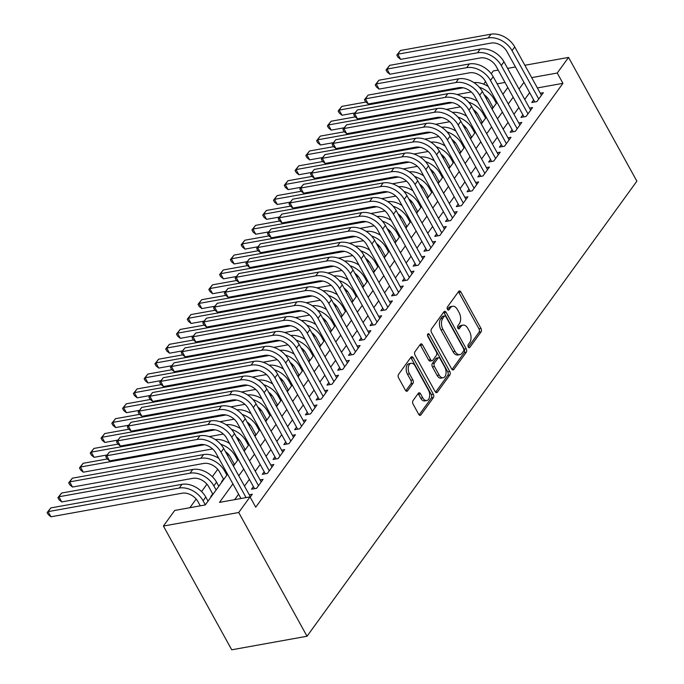<?xml version="1.0" encoding="UTF-8"?>
<svg xmlns="http://www.w3.org/2000/svg" width="684" height="684" viewBox="0 0 684 684"><rect width="100%" height="100%" fill="white"/><g stroke="black" fill="none" stroke-linecap="round" stroke-linejoin="round"><path stroke-width="1.03" d="M468.275 347.019A1.761 1.052 79.8 0 0 469.335 347.737A1.761 1.052 79.8 0 0 469.805 347.412L481.04 331.902A2.522 1.496 79.8 0 0 480.98 328.423L460.871 291.983A2.522 1.496 79.8 0 0 459.366 290.957A2.522 1.496 79.8 0 0 458.69 291.418L447.447 306.928A1.761 1.052 79.8 0 0 447.49 309.365A1.761 1.052 79.8 0 0 448.542 310.083A1.761 1.052 79.8 0 0 449.012 309.758L450.465 307.749A8.071 4.788 79.8 0 1 452.62 306.287A8.071 4.788 79.8 0 1 457.434 309.561L459.109 312.597A8.071 4.788 79.8 0 1 459.297 323.746L457.844 325.755A1.761 1.052 79.8 0 0 457.887 328.192A1.761 1.052 79.8 0 0 458.938 328.91A1.761 1.052 79.8 0 0 459.409 328.585L460.862 326.576A8.071 4.788 79.8 0 1 463.008 325.114A8.071 4.788 79.8 0 1 467.822 328.388L469.498 331.424A8.071 4.788 79.8 0 1 469.694 342.573L468.241 344.582A1.761 1.052 79.8 0 0 468.275 347.019M413.016 400.619A2.522 1.496 79.8 0 0 413.076 404.107L418.719 414.333A2.522 1.496 79.8 0 0 420.224 415.35A2.522 1.496 79.8 0 0 420.891 414.897L433.382 397.669A2.522 1.496 79.8 0 0 433.323 394.181L413.204 357.741A2.522 1.496 79.8 0 0 411.7 356.723A2.522 1.496 79.8 0 0 411.024 357.176L398.541 374.404A2.522 1.496 79.8 0 0 398.601 377.893L405.415 390.239A2.522 1.496 79.8 0 0 406.92 391.257A2.522 1.496 79.8 0 0 407.596 390.803L412.939 383.433A2.522 1.496 79.8 0 0 412.879 379.945L409.494 373.823A6.746 4.001 79.8 0 1 411.135 363.281A6.746 4.001 79.8 0 1 415.154 366.017L428.398 390A6.746 4.001 79.8 0 1 426.765 400.55A6.746 4.001 79.8 0 1 422.738 397.814L420.532 393.813A2.522 1.496 79.8 0 0 419.027 392.796A2.522 1.496 79.8 0 0 418.36 393.249L413.016 400.619M557.238 73.026L562.932 83.337L255.731 507.195L250.036 496.883L238.716 512.504L307.031 636.248L636.872 181.157L568.558 57.413L557.238 73.026L531.69 77.625M451.62 368.933A2.522 1.496 79.8 0 0 453.124 369.95A2.522 1.496 79.8 0 0 453.8 369.497L466.283 352.269A2.522 1.496 79.8 0 0 466.223 348.789L446.105 312.34A2.522 1.496 79.8 0 0 444.6 311.323A2.522 1.496 79.8 0 0 443.933 311.776L431.45 329.004A2.522 1.496 79.8 0 0 431.51 332.492L451.62 368.933M449.833 374.969L437.35 392.197A2.522 1.496 79.8 0 1 436.674 392.65A2.522 1.496 79.8 0 1 435.169 391.633L415.051 355.193A2.522 1.496 79.8 0 1 414.991 351.704L420.335 344.334A2.522 1.496 79.8 0 1 421.011 343.872A2.522 1.496 79.8 0 1 422.515 344.898L430.672 359.673A2.522 1.496 79.8 0 0 432.177 360.699A2.522 1.496 79.8 0 0 432.844 360.237L436.392 355.347A2.522 1.496 79.8 0 0 436.332 351.867L427.842 336.477A1.761 1.052 79.8 0 1 428.269 333.724A1.761 1.052 79.8 0 1 429.321 334.433L449.773 371.48A2.522 1.496 79.8 0 1 449.833 374.969L447.798 375.336L435.58 392.197M212.698 493.925L210.809 496.524L211.442 496.413M223.48 479.048L221.59 481.656L222.223 481.545M234.261 464.179L233.193 465.65M245.034 449.311L243.966 450.782M255.816 434.434L254.747 435.905M266.598 419.566L265.529 421.036M277.371 404.689L276.302 406.168M288.152 389.82L287.083 391.291M298.934 374.943L297.865 376.422M309.707 360.075L308.646 361.545M320.488 345.198L319.419 346.677M331.27 330.329L330.201 331.8M342.051 315.461L340.983 316.931M352.824 300.584L351.756 302.054M363.606 285.715L362.537 287.186M374.387 270.838L373.319 272.317M385.16 255.97L384.092 257.44M395.942 241.093L394.873 242.572M406.724 226.224L405.655 227.695M417.497 211.347L416.436 212.827M428.278 196.479L427.209 197.95M439.06 181.611L437.991 183.081M449.841 166.734L448.772 168.204M460.614 151.865L459.545 153.336M471.396 136.988L470.327 138.467M482.177 122.12L481.109 123.59M533.657 99.924L531.767 102.523L536.854 101.608L543.327 92.682L540.3 93.229M522.875 114.792L520.994 117.4L526.082 116.485L532.545 107.559L529.519 108.098M512.094 129.669L510.213 132.268L515.3 131.354L521.764 122.427L518.746 122.975M501.321 144.538L499.431 147.137L504.518 146.222L510.991 137.304L507.964 137.843M490.539 159.415L488.65 162.014L493.737 161.099L500.209 152.173L497.183 152.72M479.758 174.283L477.877 176.882L482.964 175.968L489.428 167.05L486.409 167.589M468.985 189.152L467.095 191.759L472.182 190.845L478.646 181.918L475.628 182.466M458.203 204.029L456.314 206.628L461.401 205.713L467.873 196.795L464.846 197.334M447.421 218.897L445.541 221.505L450.628 220.59L457.092 211.664L454.073 212.211M436.648 233.774L434.759 236.373L439.846 235.458L446.31 226.532L443.292 227.079M425.867 248.643L423.977 251.25L429.065 250.335L435.537 241.409L432.51 241.948M415.085 263.52L413.204 266.119L418.292 265.204L424.755 256.278L421.729 256.825M404.304 278.388L402.423 280.996L407.51 280.072L413.974 271.155L410.956 271.693M393.531 293.265L391.641 295.864L396.729 294.949L403.201 286.023L400.174 286.57M382.749 308.133L380.86 310.733L385.947 309.818L392.419 300.9L389.393 301.439M371.968 323.002L370.087 325.61L375.174 324.695L381.638 315.769L378.62 316.316M361.195 337.879L359.305 340.478L364.392 339.563L370.856 330.646L367.838 331.184M350.413 352.747L348.524 355.355L353.611 354.44L360.083 345.514L357.057 346.061M339.632 367.624L337.751 370.224L342.838 369.309L349.302 360.382L346.284 360.93M328.859 382.493L326.969 385.101L332.056 384.186L338.52 375.259L335.502 375.807M318.077 397.37L316.188 399.969L321.275 399.054L327.747 390.128L324.72 390.675M307.296 412.238L305.406 414.846L310.502 413.923L316.966 405.005L313.939 405.544M296.514 427.115L294.633 429.714L299.72 428.8L306.184 419.873L303.166 420.421M285.741 441.984L283.851 444.583L288.939 443.668L295.411 434.75L292.384 435.289M274.959 456.852L273.07 459.46L278.157 458.545L284.629 449.619L281.603 450.166M264.178 471.729L262.297 474.328L267.384 473.414L273.848 464.496L270.83 465.034M253.405 486.598L251.515 489.205L256.603 488.291L263.066 479.364L260.048 479.911M562.932 83.337L537.376 87.937M529.638 92.648L524.731 99.419M518.857 107.516L513.949 114.288M508.084 122.393L503.167 129.165M497.302 137.262L492.394 144.033M486.521 152.13L481.613 158.91M475.748 167.007L470.831 173.779M464.966 181.876L460.058 188.656M454.185 196.753L449.277 203.524M443.403 211.621L438.495 218.393M432.63 226.498L427.722 233.27M421.848 241.367L416.941 248.138M411.067 256.243L406.159 263.015M400.294 271.112L395.378 277.884M389.512 285.98L384.605 292.761M378.731 300.857L373.823 307.629M367.949 315.726L363.042 322.506M357.176 330.603L352.269 337.374M346.395 345.471L341.487 352.243M335.613 360.348L330.705 367.12M324.84 375.217L319.924 381.988M314.059 390.094L309.151 396.865M303.277 404.962L298.369 411.734M292.504 419.831L287.588 426.611M281.722 434.708L276.815 441.479M270.941 449.576L266.033 456.356M260.159 464.453L255.252 471.225M249.386 479.322L244.479 486.102M238.605 494.199L234.646 499.653M249.267 494.78L252.293 494.233L250.182 497.148M487.188 97.504L486.341 98.667M476.406 112.373L475.56 113.544M465.624 127.241L464.778 128.412M454.851 142.118L454.005 143.289M444.07 156.987L443.223 158.158M433.288 171.864L432.442 173.035M422.515 186.732L421.66 187.903M411.734 201.609L410.887 202.772M400.952 216.477L400.106 217.649M390.171 231.354L389.324 232.517M379.398 246.223L378.551 247.394M368.616 261.091L367.77 262.263M357.835 275.968L356.988 277.14M347.062 290.837L346.215 292.008M336.28 305.714L335.434 306.885M325.498 320.582L324.652 321.754M314.726 335.459L313.87 336.622M303.944 350.328L303.097 351.499M293.162 365.205L292.316 366.368M282.381 380.073L281.534 381.244M271.608 394.942L270.761 396.113M260.826 409.819L259.98 410.99M250.045 424.687L249.198 425.858M239.272 439.564L238.417 440.735M228.49 454.433L227.644 455.604M217.709 469.309L212.356 476.697M206.936 484.178L201.575 491.565M196.154 499.055L189.878 507.708M492.95 107.243L491.881 108.722M227.558 474.183L205.26 504.937L174.736 510.435L163.416 526.047L231.731 649.8L307.031 636.248M483.699 84.149L485.554 81.584M491.249 73.735L493.258 70.956L498.191 70.067M163.416 526.047L238.716 512.504M232.911 483.887L219.504 502.381L250.036 496.883M523.944 82.337L519.036 89.108M513.162 97.205L508.255 103.977M502.389 112.073L497.482 118.854M491.608 126.95L486.7 133.722M480.826 141.819L475.919 148.599M470.053 156.696L465.137 163.467M459.272 171.564L454.364 178.336M448.49 186.441L443.583 193.213M437.717 201.31L432.801 208.081M426.936 216.187L422.028 222.958M416.154 231.055L411.246 237.827M405.373 245.924L400.465 252.704M394.6 260.801L389.692 267.572M383.818 275.669L378.91 282.449M373.036 290.546L368.129 297.318M362.263 305.415L357.347 312.186M351.482 320.292L346.574 327.063M340.7 335.16L335.793 341.932M329.927 350.037L325.011 356.809M319.146 364.905L314.238 371.677M308.364 379.774L303.457 386.554M297.583 394.651L292.675 401.423M286.81 409.519L281.902 416.299M276.028 424.396L271.12 431.168M265.247 439.265L260.339 446.036M254.474 454.142L249.557 460.913M243.692 469.01L238.784 475.782M568.558 57.413L524.867 65.271M515.462 66.964L507.596 68.374M505.006 82.422L497.14 83.841M487.735 85.534L486.88 85.688M233.424 466.086L238.34 459.306M244.205 451.209L249.113 444.438M254.987 436.341L259.894 429.561M265.76 421.464L270.676 414.692M276.541 406.595L281.449 399.824M287.323 391.718L292.23 384.947M298.104 376.85L303.012 370.078M308.877 361.973L313.785 355.201M319.659 347.104L324.567 340.333M330.44 332.236L335.348 325.456M341.213 317.359L346.13 310.587M351.995 302.49L356.903 295.71M362.776 287.613L367.684 280.842M373.549 272.745L378.466 265.973M384.331 257.868L389.239 251.096M395.113 243L400.02 236.228M405.894 228.123L410.802 221.351M416.667 213.254L421.575 206.482M427.449 198.386L432.356 191.605M438.23 183.509L443.138 176.737M449.003 168.64L453.919 161.86M459.785 153.763L464.692 146.992M470.566 138.895L475.474 132.123M481.339 124.018L486.256 117.246M492.121 109.149L497.029 102.378M502.902 94.272L507.81 87.501M463.008 325.114L460.973 325.481A8.071 4.788 79.8 0 0 458.827 326.943L460.862 326.576M457.904 328.226L458.827 326.943M452.62 306.287L450.585 306.654A8.071 4.788 79.8 0 0 448.43 308.116L450.465 307.749M447.507 309.399L448.43 308.116M468.292 347.053L479.005 332.27A2.522 1.496 79.8 0 0 478.945 328.79L458.836 292.342A2.522 1.496 79.8 0 0 458.425 291.786M452.03 369.497L464.248 352.636A2.522 1.496 79.8 0 0 464.188 349.148L444.07 312.708A2.522 1.496 79.8 0 0 443.668 312.143M463.555 351.037A1.761 1.052 79.8 0 0 463.513 348.601L445.857 316.615A1.761 1.052 79.8 0 0 444.805 315.897A1.761 1.052 79.8 0 0 444.335 316.222L442.796 318.334A8.071 4.788 79.8 0 0 442.993 329.483L455.057 351.354A8.071 4.788 79.8 0 0 459.87 354.62A8.071 4.788 79.8 0 0 462.025 353.158L463.555 351.037M444.805 315.897L442.77 316.264A1.761 1.052 79.8 0 0 442.3 316.589L444.335 316.222M459.87 354.62L457.835 354.987A8.071 4.788 79.8 0 1 453.022 351.713L440.958 329.85A8.071 4.788 79.8 0 1 440.761 318.701L442.3 316.589M432.177 360.699L430.142 361.067A2.522 1.496 79.8 0 1 428.637 360.041L420.48 345.266A2.522 1.496 79.8 0 0 420.07 344.702M427.5 335.194L447.738 371.848L449.773 371.48M439.137 375.012A6.746 4.001 79.8 0 0 443.164 377.748A6.746 4.001 79.8 0 0 444.797 367.205L440.128 358.749A2.522 1.496 79.8 0 0 438.624 357.723A2.522 1.496 79.8 0 0 437.957 358.185L434.408 363.076A2.522 1.496 79.8 0 0 434.468 366.556L439.137 375.012L437.102 375.379A6.746 4.001 79.8 0 0 441.129 378.115L443.164 377.748M438.624 357.723L436.589 358.091A2.522 1.496 79.8 0 0 435.922 358.553L437.957 358.185M437.102 375.379L432.433 366.923A2.522 1.496 79.8 0 1 432.373 363.443L435.922 358.553M447.798 375.336A2.522 1.496 79.8 0 0 447.738 371.848M426.765 400.55L424.73 400.909A6.746 4.001 79.8 0 1 420.703 398.182L418.497 394.181A2.522 1.496 79.8 0 0 418.095 393.616M411.135 363.281L409.1 363.649A6.746 4.001 79.8 0 0 407.459 374.191L409.494 373.823M405.826 390.803L410.904 383.801A2.522 1.496 79.8 0 0 410.845 380.313L407.459 374.191M419.121 414.897L431.347 398.037A2.522 1.496 79.8 0 0 431.288 394.548L411.169 358.108A2.522 1.496 79.8 0 0 410.759 357.544M493.19 107.679L489.026 100.129A12.842 8.977 -144.1 0 0 484.152 94.717M479.364 87.278A19.272 13.475 35.9 0 1 494.113 99.214L496.362 103.293M471.259 91.989L457.074 94.537M354.911 112.928L341.991 115.245L339.307 113.065L338.161 110.996L341.846 106.371L365.923 102.044M341.846 106.371L339.144 110.09L463.128 87.783M473.961 82.636A19.272 13.475 35.9 0 1 488.291 86.535M338.161 110.996L339.144 110.09L341.991 115.245M534.794 101.984L506.955 51.556A12.842 8.977 -144.1 0 0 491.086 43.075L400.627 59.354L397.934 57.165L396.797 55.105L400.473 50.479L490.932 34.2A19.272 13.475 35.9 0 1 514.736 46.922L541.437 95.29M400.473 50.479L397.78 54.198L488.239 37.919A19.272 13.475 35.9 0 1 512.042 50.642L538.744 99.009M396.797 55.105L397.78 54.198L400.627 59.354M482.408 122.547L478.244 115.006A12.842 8.977 -144.1 0 0 473.371 109.585M468.583 102.147A19.272 13.475 35.9 0 1 483.331 114.083L485.589 118.17M460.486 106.858L446.301 109.414M344.129 127.797L331.218 130.122L328.525 127.934L327.388 125.873L331.065 121.248L355.141 116.913M331.065 121.248L328.371 124.967L452.346 102.66M463.188 97.504A19.272 13.475 35.9 0 1 477.509 101.412M327.388 125.873L328.371 124.967L331.218 130.122M471.635 137.416L467.471 129.875A12.842 8.977 -144.1 0 0 462.598 124.454M457.81 117.024A19.272 13.475 35.9 0 1 472.559 128.96L474.807 133.038M449.704 121.735L435.52 124.283M333.347 142.665L320.437 144.991L317.744 142.802L316.606 140.742L320.283 136.116L344.36 131.79M320.283 136.116L317.59 139.835L441.565 117.528M452.406 112.381A19.272 13.475 35.9 0 1 466.727 116.28M316.606 140.742L317.59 139.835L320.437 144.991M460.854 152.293L456.69 144.743A12.842 8.977 -144.1 0 0 451.816 139.331M447.028 131.892A19.272 13.475 35.9 0 1 461.777 143.828L464.026 147.915M438.923 136.603L424.738 139.16M322.574 157.542L309.655 159.868L306.962 157.679L305.825 155.619L309.51 150.993L333.578 146.658M309.51 150.993L306.808 154.712L430.792 132.405M441.625 127.25A19.272 13.475 35.9 0 1 455.954 131.157M305.825 155.619L306.808 154.712L309.655 159.868M450.072 167.161L445.908 159.62A12.842 8.977 -144.1 0 0 441.035 154.199M436.247 146.769A19.272 13.475 35.9 0 1 450.995 158.705L453.253 162.783M428.15 151.48L413.957 154.028M311.793 172.411L298.882 174.736L296.189 172.548L295.052 170.487L298.728 165.861L322.805 161.527M298.728 165.861L296.035 169.581L420.01 147.274M430.852 142.127A19.272 13.475 35.9 0 1 445.173 146.025M295.052 170.487L296.035 169.581L298.882 174.736M524.012 116.853L496.174 66.425A12.842 8.977 -144.1 0 0 480.305 57.943L389.846 74.223L387.161 72.034L386.015 69.973L389.7 65.348L480.159 49.068A19.272 13.475 35.9 0 1 503.963 61.791L530.656 110.158M389.7 65.348L386.999 69.067L477.466 52.788A19.272 13.475 35.9 0 1 501.261 65.51L527.962 113.877M386.015 69.973L386.999 69.067L389.846 74.223M513.231 131.721L485.401 81.302A12.842 8.977 -144.1 0 0 469.532 72.82L379.073 89.1L376.38 86.911L375.242 84.85L378.919 80.225L469.378 63.945A19.272 13.475 35.9 0 1 493.181 76.668L519.883 125.035M378.919 80.225L376.226 83.935L466.685 67.665A19.272 13.475 35.9 0 1 490.488 80.387L517.189 128.754M375.242 84.85L376.226 83.935L379.073 89.1M502.458 146.598L474.619 96.17A12.842 8.977 -144.1 0 0 458.75 87.689L368.291 103.968L365.598 101.779L364.461 99.719L368.137 95.093L458.596 78.814A19.272 13.475 35.9 0 1 482.4 91.536L509.101 139.904M368.137 95.093L365.444 98.812L455.903 82.533A19.272 13.475 35.9 0 1 479.706 95.256L506.408 143.623M364.461 99.719L365.444 98.812L368.291 103.968M491.676 161.467L463.837 111.047A12.842 8.977 -144.1 0 0 447.969 102.566L357.51 118.836L354.816 116.656L353.679 114.587L357.356 109.962L447.823 93.691A19.272 13.475 35.9 0 1 471.627 106.413L498.32 154.781M357.356 109.962L354.663 113.681L445.122 97.41A19.272 13.475 35.9 0 1 468.925 110.133L495.626 158.491M353.679 114.587L354.663 113.681L357.51 118.836M439.299 182.038L435.127 174.488A12.842 8.977 -144.1 0 0 430.262 169.076M425.474 161.638A19.272 13.475 35.9 0 1 440.214 173.574L442.471 177.652M417.368 166.349L403.184 168.905M301.011 187.288L288.101 189.613L285.408 187.425L284.27 185.364L287.947 180.738L312.024 176.404M287.947 180.738L285.254 184.449L409.229 162.142M420.07 156.995A19.272 13.475 35.9 0 1 434.391 160.902M284.27 185.364L285.254 184.449L288.101 189.613M480.895 176.344L453.064 125.916A12.842 8.977 -144.1 0 0 437.196 117.434L346.728 133.713L344.043 131.525L342.906 129.464L346.583 124.839L437.042 108.559A19.272 13.475 35.9 0 1 460.845 121.282L487.547 169.649M346.583 124.839L343.89 128.558L434.349 112.279A19.272 13.475 35.9 0 1 458.152 125.001L484.845 173.368M342.906 129.464L343.89 128.558L346.728 133.713M428.517 196.906L424.354 189.365A12.842 8.977 -144.1 0 0 419.48 183.945M414.692 176.515A19.272 13.475 35.9 0 1 429.441 188.451L431.689 192.529M406.587 181.226L392.402 183.774M290.238 202.156L277.319 204.482L274.626 202.293L273.489 200.232L277.165 195.607L301.242 191.272M277.165 195.607L274.472 199.326L398.447 177.019M409.288 171.864A19.272 13.475 35.9 0 1 423.618 175.771M273.489 200.232L274.472 199.326L277.319 204.482M470.122 191.212L442.283 140.793A12.842 8.977 -144.1 0 0 426.414 132.311L335.955 148.582L333.262 146.402L332.125 144.333L335.801 139.707L426.26 123.436A19.272 13.475 35.9 0 1 450.063 136.159L476.765 184.518M335.801 139.707L333.108 143.426L423.567 127.156A19.272 13.475 35.9 0 1 447.37 139.878L474.072 188.237M332.125 144.333L333.108 143.426L335.955 148.582M417.736 211.783L413.572 204.234A12.842 8.977 -144.1 0 0 408.699 198.822M403.911 191.383A19.272 13.475 35.9 0 1 418.659 203.319L420.916 207.397M395.814 196.094L381.621 198.651M279.457 217.033L266.538 219.35L263.853 217.17L262.716 215.101L266.392 210.475L290.469 206.149M266.392 210.475L263.699 214.195L387.674 191.888M398.507 186.741A19.272 13.475 35.9 0 1 412.837 190.648M262.716 215.101L263.699 214.195L266.538 219.35M459.34 206.089L431.501 155.661A12.842 8.977 -144.1 0 0 415.633 147.18L325.174 163.459L322.48 161.27L321.343 159.21L325.02 154.584L415.487 138.305A19.272 13.475 35.9 0 1 439.282 151.027L465.984 199.395M325.02 154.584L322.326 158.303L412.785 142.024A19.272 13.475 35.9 0 1 436.589 154.746L463.29 203.114M321.343 159.21L322.326 158.303L325.174 163.459M406.954 226.652L402.791 219.111A12.842 8.977 -144.1 0 0 397.926 213.69M393.129 206.26A19.272 13.475 35.9 0 1 407.878 218.196L410.135 222.274M385.032 210.963L370.848 213.519M268.675 231.902L255.765 234.227L253.071 232.038L251.934 229.978L255.611 225.352L279.688 221.017M255.611 225.352L252.918 229.072L376.893 206.765M387.734 201.609A19.272 13.475 35.9 0 1 402.055 205.516M251.934 229.978L252.918 229.072L255.765 234.227M448.559 220.958L420.728 170.538A12.842 8.977 -144.1 0 0 404.86 162.057L314.392 178.327L311.707 176.139L310.562 174.078L314.247 169.452L404.706 153.182A19.272 13.475 35.9 0 1 428.509 165.904L455.202 214.263M314.247 169.452L311.545 173.172L402.012 156.892A19.272 13.475 35.9 0 1 425.816 169.615L452.509 217.982M310.562 174.078L311.545 173.172L314.392 178.327M396.181 241.529L392.017 233.979A12.842 8.977 -144.1 0 0 387.144 228.567M382.356 221.129A19.272 13.475 35.9 0 1 397.105 233.064L399.353 237.143M374.251 225.84L360.066 228.388M257.894 246.779L244.983 249.096L242.29 246.915L241.153 244.846L244.829 240.221L268.906 235.894M244.829 240.221L242.136 243.94L366.111 221.633M376.952 216.486A19.272 13.475 35.9 0 1 391.282 220.385M241.153 244.846L242.136 243.94L244.983 249.096M437.777 235.835L409.947 185.407A12.842 8.977 -144.1 0 0 394.078 176.925L303.619 193.204L300.926 191.016L299.789 188.955L303.465 184.329L393.924 168.05A19.272 13.475 35.9 0 1 417.727 180.773L444.429 229.14M303.465 184.329L300.772 188.049L391.231 171.769A19.272 13.475 35.9 0 1 415.034 184.492L441.736 232.859M299.789 188.955L300.772 188.049L303.619 193.204M385.4 256.397L381.236 248.856A12.842 8.977 -144.1 0 0 376.362 243.436M371.574 235.997A19.272 13.475 35.9 0 1 386.323 247.933L388.572 252.02M363.469 240.708L349.285 243.265M247.121 261.647L234.202 263.973L231.517 261.784L230.371 259.723L234.056 255.098L258.133 250.763M234.056 255.098L231.354 258.817L355.338 236.51M366.171 231.354A19.272 13.475 35.9 0 1 380.501 235.262M230.371 259.723L231.354 258.817L234.202 263.973M427.004 250.703L399.165 200.275A12.842 8.977 -144.1 0 0 383.296 191.794L292.837 208.073L290.144 205.884L289.007 203.823L292.684 199.198L383.143 182.919A19.272 13.475 35.9 0 1 406.946 195.641L433.647 244.008M292.684 199.198L289.99 202.917L380.449 186.638A19.272 13.475 35.9 0 1 404.253 199.36L430.954 247.728M289.007 203.823L289.99 202.917L292.837 208.073M374.618 271.266L370.454 263.725A12.842 8.977 -144.1 0 0 365.581 258.304M360.793 250.874A19.272 13.475 35.9 0 1 375.542 262.81L377.799 266.888M352.696 255.585L338.512 258.133M236.339 276.516L223.429 278.841L220.735 276.652L219.598 274.592L223.275 269.966L247.352 265.64M223.275 269.966L220.581 273.685L344.556 251.379M355.398 246.231A19.272 13.475 35.9 0 1 369.719 250.13M219.598 274.592L220.581 273.685L223.429 278.841M416.223 265.572L388.384 215.152A12.842 8.977 -144.1 0 0 372.515 206.671L282.056 222.95L279.371 220.761L278.226 218.7L281.911 214.075L372.37 197.796A19.272 13.475 35.9 0 1 396.173 210.518L422.866 258.885M281.911 214.075L279.209 217.786L369.676 201.515A19.272 13.475 35.9 0 1 393.471 214.237L420.173 262.605M278.226 218.7L279.209 217.786L282.056 222.95M363.845 286.143L359.681 278.593A12.842 8.977 -144.1 0 0 354.808 273.181M350.02 265.743A19.272 13.475 35.9 0 1 364.769 277.678L367.017 281.765M341.914 270.454L327.73 273.01M225.558 291.393L212.647 293.718L209.954 291.529L208.817 289.469L212.493 284.843L236.57 280.508M212.493 284.843L209.8 288.562L333.775 266.256M344.616 261.1A19.272 13.475 35.9 0 1 358.938 265.007M208.817 289.469L209.8 288.562L212.647 293.718M405.441 280.449L377.611 230.021A12.842 8.977 -144.1 0 0 361.742 221.539L271.283 237.818L268.59 235.629L267.453 233.569L271.129 228.943L361.588 212.664A19.272 13.475 35.9 0 1 385.391 225.387L412.093 273.754M271.129 228.943L268.436 232.663L358.895 216.383A19.272 13.475 35.9 0 1 382.698 229.106L409.391 277.473M267.453 233.569L268.436 232.663L271.283 237.818M353.064 301.011L348.9 293.47A12.842 8.977 -144.1 0 0 344.026 288.049M339.238 280.62A19.272 13.475 35.9 0 1 353.987 292.555L356.236 296.634M331.133 285.331L316.948 287.878M214.785 306.261L201.865 308.587L199.172 306.398L198.035 304.337L201.712 299.712L225.788 295.377M201.712 299.712L199.018 303.431L322.993 281.124M333.835 275.977A19.272 13.475 35.9 0 1 348.165 279.876M198.035 304.337L199.018 303.431L201.865 308.587M394.668 295.317L366.829 244.898A12.842 8.977 -144.1 0 0 350.96 236.416L260.501 252.687L257.808 250.506L256.671 248.437L260.347 243.812L350.807 227.541A19.272 13.475 35.9 0 1 374.61 240.264L401.311 288.631M260.347 243.812L257.654 247.531L348.113 231.26A19.272 13.475 35.9 0 1 371.916 243.983L398.618 292.342M256.671 248.437L257.654 247.531L260.501 252.687M342.282 315.888L338.118 308.339A12.842 8.977 -144.1 0 0 333.245 302.926M328.457 295.488A19.272 13.475 35.9 0 1 343.206 307.424L345.463 311.502M320.36 300.199L306.167 302.756M204.003 321.138L191.093 323.464L188.399 321.275L187.262 319.214L190.939 314.589L215.015 310.254M190.939 314.589L188.245 318.299L312.22 295.992M323.053 290.845A19.272 13.475 35.9 0 1 337.383 294.753M187.262 319.214L188.245 318.299L191.093 323.464M383.886 310.194L356.048 259.766A12.842 8.977 -144.1 0 0 340.179 251.284L249.72 267.564L247.027 265.375L245.889 263.314L249.566 258.689L340.034 242.41A19.272 13.475 35.9 0 1 363.837 255.132L390.53 303.499M249.566 258.689L246.873 262.408L337.332 246.129A19.272 13.475 35.9 0 1 361.135 258.851L387.837 307.219M245.889 263.314L246.873 262.408L249.72 267.564M331.509 330.757L327.337 323.216A12.842 8.977 -144.1 0 0 322.472 317.795M317.684 310.365A19.272 13.475 35.9 0 1 332.424 322.301L334.681 326.379M309.578 315.076L295.394 317.624M193.221 336.006L180.311 338.332L177.618 336.143L176.481 334.083L180.157 329.457L204.234 325.122M180.157 329.457L177.464 333.176L301.439 310.869M312.28 305.714A19.272 13.475 35.9 0 1 326.601 309.621M176.481 334.083L177.464 333.176L180.311 338.332M373.105 325.062L345.275 274.643A12.842 8.977 -144.1 0 0 329.406 266.161L238.938 282.432L236.254 280.252L235.116 278.183L238.793 273.557L329.252 257.287A19.272 13.475 35.9 0 1 353.055 270.009L379.757 318.376M238.793 273.557L236.1 277.276L326.559 261.006A19.272 13.475 35.9 0 1 350.362 273.728L377.055 322.087M235.116 278.183L236.1 277.276L238.938 282.432M320.728 345.634L316.564 338.084A12.842 8.977 -144.1 0 0 311.69 332.672M306.902 325.233A19.272 13.475 35.9 0 1 321.651 337.169L323.9 341.248M298.797 329.944L284.612 332.501M182.448 350.883L169.529 353.201L166.836 351.02L165.699 348.96L169.375 344.334L193.452 339.999M169.375 344.334L166.682 348.045L290.657 325.738M301.499 320.591A19.272 13.475 35.9 0 1 315.828 324.498M165.699 348.96L166.682 348.045L169.529 353.201M362.332 339.939L334.493 289.512A12.842 8.977 -144.1 0 0 318.624 281.03L228.165 297.309L225.472 295.12L224.335 293.06L228.011 288.434L318.47 272.155A19.272 13.475 35.9 0 1 342.274 284.877L368.975 333.245M228.011 288.434L225.318 292.154L315.777 275.874A19.272 13.475 35.9 0 1 339.58 288.597L366.282 336.964M224.335 293.06L225.318 292.154L228.165 297.309M309.946 360.502L305.782 352.961A12.842 8.977 -144.1 0 0 300.909 347.54M296.121 340.11A19.272 13.475 35.9 0 1 310.869 352.046L313.118 356.125M288.024 344.822L273.831 347.369M171.667 365.752L158.748 368.077L156.063 365.889L154.926 363.828L158.602 359.203L182.679 354.868M158.602 359.203L155.909 362.922L279.884 340.615M290.717 335.459A19.272 13.475 35.9 0 1 305.047 339.367M154.926 363.828L155.909 362.922L158.748 368.077M351.55 354.808L323.712 304.389A12.842 8.977 -144.1 0 0 307.843 295.907L217.384 312.178L214.69 309.997L213.553 307.928L217.23 303.303L307.697 287.032A19.272 13.475 35.9 0 1 331.492 299.754L358.194 348.113M217.23 303.303L214.537 307.022L304.996 290.743A19.272 13.475 35.9 0 1 328.799 303.465L355.5 351.832M213.553 307.928L214.537 307.022L217.384 312.178M299.164 375.379L295.001 367.83A12.842 8.977 -144.1 0 0 290.136 362.417M285.339 354.979A19.272 13.475 35.9 0 1 300.088 366.915L302.345 370.993M277.242 359.69L263.058 362.246M160.885 380.629L147.975 382.946L145.282 380.766L144.144 378.697L147.821 374.071L171.898 369.745M147.821 374.071L145.128 377.79L269.103 355.483M279.944 350.336A19.272 13.475 35.9 0 1 294.265 354.235M144.144 378.697L145.128 377.79L147.975 382.946M340.769 369.685L312.93 319.257A12.842 8.977 -144.1 0 0 297.07 310.775L206.602 327.055L203.917 324.866L202.772 322.805L206.457 318.18L296.916 301.901A19.272 13.475 35.9 0 1 320.719 314.623L347.412 362.99M206.457 318.18L203.755 321.899L294.223 305.62A19.272 13.475 35.9 0 1 318.026 318.342L344.719 366.709M202.772 322.805L203.755 321.899L206.602 327.055M288.392 390.248L284.228 382.707A12.842 8.977 -144.1 0 0 279.354 377.286M274.566 369.847A19.272 13.475 35.9 0 1 289.315 381.783L291.564 385.87M266.461 374.558L252.276 377.115M150.104 395.497L137.193 397.823L134.5 395.634L133.363 393.574L137.039 388.948L161.116 384.613M137.039 388.948L134.346 392.667L258.321 370.36M269.163 365.205A19.272 13.475 35.9 0 1 283.492 369.112M133.363 393.574L134.346 392.667L137.193 397.823M329.987 384.553L302.157 334.125A12.842 8.977 -144.1 0 0 286.288 325.644L195.829 341.923L193.136 339.734L191.999 337.674L195.675 333.048L286.134 316.769A19.272 13.475 35.9 0 1 309.938 329.5L336.639 377.859M195.675 333.048L192.982 336.767L283.441 320.488A19.272 13.475 35.9 0 1 307.244 333.211L333.946 381.578M191.999 337.674L192.982 336.767L195.829 341.923M277.61 405.116L273.446 397.575A12.842 8.977 -144.1 0 0 268.573 392.163M263.785 384.724A19.272 13.475 35.9 0 1 278.533 396.66L280.782 400.738M255.679 389.435L241.495 391.983M139.331 410.366L126.412 412.691L123.727 410.511L122.581 408.442L126.266 403.817L150.343 399.49M126.266 403.817L123.565 407.536L247.548 385.229M258.381 380.082A19.272 13.475 35.9 0 1 272.711 383.981M122.581 408.442L123.565 407.536L126.412 412.691M319.214 399.422L291.375 349.002A12.842 8.977 -144.1 0 0 275.507 340.521L185.048 356.8L182.354 354.611L181.217 352.551L184.894 347.925L275.353 331.646A19.272 13.475 35.9 0 1 299.156 344.368L325.858 392.736M184.894 347.925L182.201 351.636L272.659 335.365A19.272 13.475 35.9 0 1 296.463 348.088L323.164 396.455M181.217 352.551L182.201 351.636L185.048 356.8M266.828 419.993L262.665 412.443A12.842 8.977 -144.1 0 0 257.791 407.031M253.003 399.593A19.272 13.475 35.9 0 1 267.752 411.529L270.009 415.615M244.906 404.304L230.722 406.86M128.549 425.243L115.639 427.568L112.945 425.38L111.808 423.319L115.485 418.693L139.562 414.359M115.485 418.693L112.792 422.413L236.767 400.106M247.608 394.95A19.272 13.475 35.9 0 1 261.929 398.858M111.808 423.319L112.792 422.413L115.639 427.568M308.433 414.299L280.594 363.871A12.842 8.977 -144.1 0 0 264.725 355.389L174.266 371.668L171.581 369.48L170.436 367.419L174.121 362.794L264.58 346.514A19.272 13.475 35.9 0 1 288.383 359.237L315.076 407.604M174.121 362.794L171.419 366.513L261.887 350.234A19.272 13.475 35.9 0 1 285.681 362.956L312.383 411.323M170.436 367.419L171.419 366.513L174.266 371.668M256.055 434.862L251.892 427.32A12.842 8.977 -144.1 0 0 247.018 421.9M242.23 414.47A19.272 13.475 35.9 0 1 256.979 426.406L259.227 430.484M234.125 419.181L219.94 421.729M117.768 440.111L104.857 442.437L102.164 440.248L101.027 438.188L104.703 433.562L128.78 429.236M104.703 433.562L102.01 437.281L225.985 414.974M236.826 409.827A19.272 13.475 35.9 0 1 251.148 413.726M101.027 438.188L102.01 437.281L104.857 442.437M297.651 429.167L269.821 378.748A12.842 8.977 -144.1 0 0 253.952 370.266L163.493 386.537L160.8 384.357L159.663 382.296L163.339 377.671L253.798 361.391A19.272 13.475 35.9 0 1 277.601 374.114L304.303 422.481M163.339 377.671L160.646 381.381L251.105 365.111A19.272 13.475 35.9 0 1 274.908 377.833L301.601 426.2M159.663 382.296L160.646 381.381L163.493 386.537M245.274 449.739L241.11 442.189A12.842 8.977 -144.1 0 0 236.237 436.777M231.448 429.338A19.272 13.475 35.9 0 1 246.197 441.274L248.446 445.352M223.343 434.049L209.159 436.606M106.995 454.988L94.076 457.314L91.382 455.125L90.245 453.064L93.922 448.439L117.999 444.104M93.922 448.439L91.228 452.15L215.203 429.843M226.045 424.696A19.272 13.475 35.9 0 1 240.375 428.603M90.245 453.064L91.228 452.15L94.076 457.314M286.878 444.044L259.039 393.616A12.842 8.977 -144.1 0 0 243.171 385.135L152.712 401.414L150.018 399.225L148.881 397.165L152.558 392.539L243.017 376.26A19.272 13.475 35.9 0 1 266.82 388.982L293.522 437.35M152.558 392.539L149.864 396.258L240.323 379.979A19.272 13.475 35.9 0 1 264.127 392.702L290.828 441.069M148.881 397.165L149.864 396.258L152.712 401.414M234.492 464.607L230.328 457.066A12.842 8.977 -144.1 0 0 225.455 451.645M220.667 444.215A19.272 13.475 35.9 0 1 235.416 456.151L237.673 460.229M212.57 448.926L83.303 472.182L80.609 469.994L79.472 467.933L83.149 463.307L107.226 458.973M83.149 463.307L80.455 467.027L204.43 444.72M215.263 439.564A19.272 13.475 35.9 0 1 229.593 443.471M79.472 467.933L80.455 467.027L83.303 472.182M276.097 458.913L248.258 408.493A12.842 8.977 -144.1 0 0 232.389 400.012L141.93 416.282L139.237 414.102L138.1 412.033L141.776 407.407L232.244 391.137A19.272 13.475 35.9 0 1 256.047 403.859L282.74 452.227M141.776 407.407L139.083 411.127L229.542 394.856A19.272 13.475 35.9 0 1 253.345 407.578L280.047 455.937M138.1 412.033L139.083 411.127L141.93 416.282M223.719 479.484L219.547 471.934A12.842 8.977 -144.1 0 0 203.678 463.453L72.521 487.051L69.828 484.87L68.691 482.81L72.367 478.184L203.533 454.578A19.272 13.475 35.9 0 1 218.812 458.348M72.367 478.184L69.674 481.895L200.839 458.297A19.272 13.475 35.9 0 1 224.634 471.019L226.891 475.098M68.691 482.81L69.674 481.895L72.521 487.051M265.315 473.79L237.485 423.362A12.842 8.977 -144.1 0 0 221.616 414.88L131.148 431.159L128.464 428.971L127.327 426.91L131.003 422.284L221.462 406.005A19.272 13.475 35.9 0 1 245.265 418.728L271.967 467.095M131.003 422.284L128.31 426.004L218.769 409.725A19.272 13.475 35.9 0 1 242.572 422.447L269.265 470.814M127.327 426.91L128.31 426.004L131.148 431.159M212.938 494.352L208.774 486.811A12.842 8.977 -144.1 0 0 192.905 478.33L61.74 501.928L59.046 499.739L57.909 497.678L61.586 493.053L192.751 469.455A19.272 13.475 35.9 0 1 216.554 482.177L218.803 486.256M61.586 493.053L58.892 496.772L190.058 473.174A19.272 13.475 35.9 0 1 213.861 485.896L216.11 489.975M57.909 497.678L58.892 496.772L61.74 501.928M254.542 488.658L226.703 438.239A12.842 8.977 -144.1 0 0 210.834 429.757L120.375 446.028L117.682 443.848L116.545 441.779L120.222 437.153L210.681 420.882A19.272 13.475 35.9 0 1 234.484 433.605L261.185 481.964M120.222 437.153L117.528 440.872L207.987 424.593A19.272 13.475 35.9 0 1 231.791 437.315L258.492 485.683M116.545 441.779L117.528 440.872L120.375 446.028M200.284 505.835L197.992 501.68A12.842 8.977 -144.1 0 0 182.124 493.198L50.958 516.796L48.273 514.616L47.128 512.547L50.813 507.921L181.97 484.323A19.272 13.475 35.9 0 1 205.773 497.046L208.03 501.124M50.813 507.921L48.111 511.641L179.276 488.043A19.272 13.475 35.9 0 1 203.08 500.765L205.328 504.843M47.128 512.547L48.111 511.641L50.958 516.796M240.99 498.516L215.922 453.107A12.842 8.977 -144.1 0 0 200.053 444.626L109.594 460.905L106.901 458.716L105.763 456.656L109.44 452.03L199.899 435.751A19.272 13.475 35.9 0 1 223.702 448.473L250.404 496.841M109.44 452.03L106.747 455.749L197.206 439.47A19.272 13.475 35.9 0 1 221.009 452.192L246.078 497.601M105.763 456.656L106.747 455.749L109.594 460.905M468.779 347.6L469.805 347.412M447.994 309.946L449.012 309.758M458.383 328.773L459.409 328.585M458.836 292.342L460.871 291.983M478.945 328.79L480.98 328.423M479.005 332.27L481.04 331.902M444.07 312.708L446.105 312.34M464.188 349.148L466.223 348.789M464.248 352.636L466.283 352.269M452.338 369.753L453.8 369.497M440.761 318.701L442.796 318.334M440.958 329.85L442.993 329.483M453.022 351.713L455.057 351.354M435.888 392.454L437.35 392.197M420.48 345.266L422.515 344.898M428.637 360.041L430.672 359.673M427.526 334.758L429.321 334.433M432.373 363.443L434.408 363.076M432.433 366.923L434.468 366.556M418.497 394.181L420.532 393.813M420.703 398.182L422.738 397.814M410.845 380.313L412.879 379.945M410.904 383.801L412.939 383.433M406.134 391.068L407.596 390.803M411.169 358.108L413.204 357.741M431.288 394.548L433.323 394.181M431.347 398.037L433.382 397.669M419.437 415.154L420.891 414.897M494.78 98.291L494.113 99.214M514.736 46.922L512.042 50.642M490.932 34.2L488.239 37.919M483.998 113.168L483.331 114.083M473.225 128.036L472.559 128.96M462.444 142.913L461.777 143.828M451.662 157.782L450.995 158.705M503.963 61.791L501.261 65.51M480.159 49.068L477.466 52.788M493.181 76.668L490.488 80.387M469.378 63.945L466.685 67.665M482.4 91.536L479.706 95.256M458.596 78.814L455.903 82.533M471.627 106.413L468.925 110.133M447.823 93.691L445.122 97.41M440.881 172.659L440.214 173.574M460.845 121.282L458.152 125.001M437.042 108.559L434.349 112.279M430.108 187.527L429.441 188.451M450.063 136.159L447.37 139.878M426.26 123.436L423.567 127.156M419.326 202.404L418.659 203.319M439.282 151.027L436.589 154.746M415.487 138.305L412.785 142.024M408.545 217.273L407.878 218.196M428.509 165.904L425.816 169.615M404.706 153.182L402.012 156.892M397.772 232.141L397.105 233.064M417.727 180.773L415.034 184.492M393.924 168.05L391.231 171.769M386.99 247.018L386.323 247.933M406.946 195.641L404.253 199.36M383.143 182.919L380.449 186.638M376.209 261.887L375.542 262.81M396.173 210.518L393.471 214.237M372.37 197.796L369.676 201.515M365.436 276.763L364.769 277.678M385.391 225.387L382.698 229.106M361.588 212.664L358.895 216.383M354.654 291.632L353.987 292.555M374.61 240.264L371.916 243.983M350.807 227.541L348.113 231.26M343.872 306.509L343.206 307.424M363.837 255.132L361.135 258.851M340.034 242.41L337.332 246.129M333.091 321.377L332.424 322.301M353.055 270.009L350.362 273.728M329.252 257.287L326.559 261.006M322.318 336.254L321.651 337.169M342.274 284.877L339.58 288.597M318.47 272.155L315.777 275.874M311.536 351.123L310.869 352.046M331.492 299.754L328.799 303.465M307.697 287.032L304.996 290.743M300.755 366L300.088 366.915M320.719 314.623L318.026 318.342M296.916 301.901L294.223 305.62M289.982 380.868L289.315 381.783M309.938 329.5L307.244 333.211M286.134 316.769L283.441 320.488M279.2 395.737L278.533 396.66M299.156 344.368L296.463 348.088M275.353 331.646L272.659 335.365M268.419 410.614L267.752 411.529M288.383 359.237L285.681 362.956M264.58 346.514L261.887 350.234M257.637 425.482L256.979 426.406M277.601 374.114L274.908 377.833M253.798 361.391L251.105 365.111M246.864 440.359L246.197 441.274M266.82 388.982L264.127 392.702M243.017 376.26L240.323 379.979M236.083 455.228L235.416 456.151M256.047 403.859L253.345 407.578M232.244 391.137L229.542 394.856M225.301 470.105L224.634 471.019M203.533 454.578L200.839 458.297M245.265 418.728L242.572 422.447M221.462 406.005L218.769 409.725M216.554 482.177L213.861 485.896M192.751 469.455L190.058 473.174M234.484 433.605L231.791 437.315M210.681 420.882L207.987 424.593M205.773 497.046L203.08 500.765M181.97 484.323L179.276 488.043M223.702 448.473L221.009 452.192M199.899 435.751L197.206 439.47"/></g></svg>
